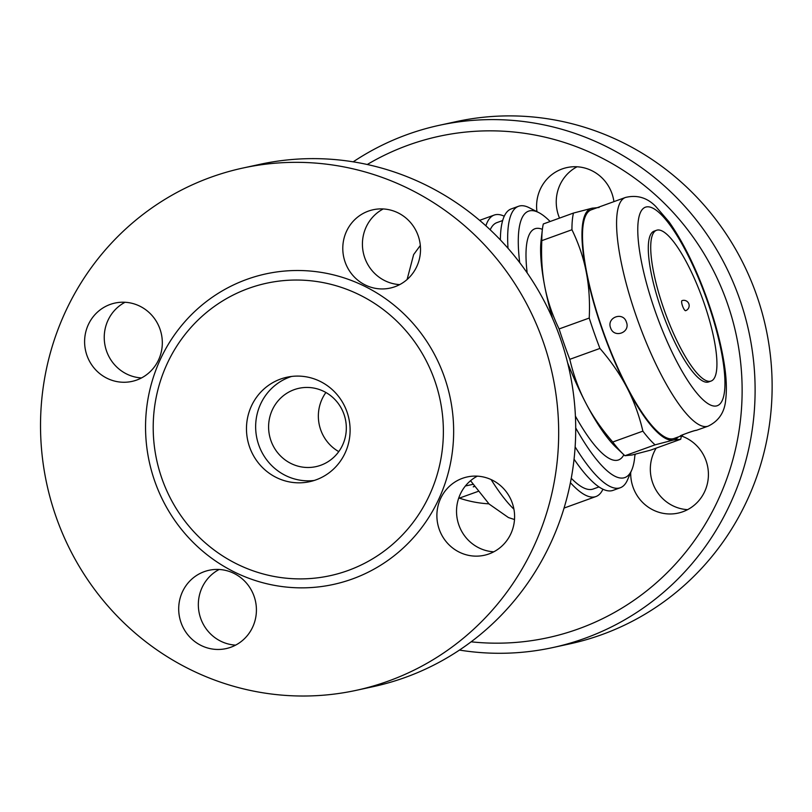 <?xml version="1.0" encoding="UTF-8"?>
<svg xmlns="http://www.w3.org/2000/svg" width="812" height="812" viewBox="0 0 812 812"><rect width="100%" height="100%" fill="white"/><g stroke="black" fill="none" stroke-linecap="round" stroke-linejoin="round"><path stroke-width="1.22" d="M110.158 304.449A40.082 38.803 77.7 0 1 114.939 303.069A40.082 38.803 77.7 0 1 161.375 333.986A40.082 38.803 77.7 0 1 131.98 381.407A40.082 38.803 77.7 0 1 86.174 352.987A40.082 38.803 77.7 0 1 110.158 304.449M125.048 302.267A40.082 38.803 -102.3 0 0 105.184 346.216A40.082 38.803 -102.3 0 0 141.511 377.935M219.149 569.476A40.082 38.803 -102.3 0 0 200.686 618.368A40.082 38.803 -102.3 0 0 235.612 645.134M477.334 476.157A40.082 38.803 -102.3 0 0 457.471 520.096A40.082 38.803 -102.3 0 0 493.797 551.815M383.234 208.948A40.082 38.803 -102.3 0 0 364.771 257.84A40.082 38.803 -102.3 0 0 399.697 284.606M181.046 622.642A40.082 38.803 77.7 0 1 209.039 570.278A40.082 38.803 77.7 0 1 255.475 601.195A40.082 38.803 77.7 0 1 226.081 648.605A40.082 38.803 77.7 0 1 181.046 622.642M489.047 553.906A40.082 38.803 77.7 0 1 484.267 555.286A40.082 38.803 77.7 0 1 437.83 524.369A40.082 38.803 77.7 0 1 467.225 476.948A40.082 38.803 77.7 0 1 513.032 505.379A40.082 38.803 77.7 0 1 489.047 553.906M418.16 235.713A40.082 38.803 77.7 0 1 390.166 288.087A40.082 38.803 77.7 0 1 343.73 257.16A40.082 38.803 77.7 0 1 373.124 209.75A40.082 38.803 77.7 0 1 418.16 235.713M356.417 690.291L373.439 686.597A267.229 258.693 -102.3 0 0 560.047 337.487A267.229 258.693 -102.3 0 0 259.84 164.349M543.015 341.192A267.229 258.693 77.7 0 1 356.387 690.301A267.229 258.693 77.7 0 1 46.822 484.145A267.229 258.693 77.7 0 1 242.818 168.054A267.229 258.693 77.7 0 1 543.015 341.192M161.974 478.735A149.641 144.861 77.7 0 1 248.614 288.392A149.641 144.861 77.7 0 1 434.603 380.189A149.641 144.861 77.7 0 1 347.972 570.542A149.641 144.861 77.7 0 1 161.974 478.735M346.978 411.867A53.45 51.735 77.7 0 1 309.646 481.689A53.45 51.735 77.7 0 1 247.731 440.459A53.45 51.735 77.7 0 1 286.93 377.235A53.45 51.735 77.7 0 1 346.978 411.867M314.193 480.471A53.45 51.735 77.7 0 1 256.907 438.47A53.45 51.735 77.7 0 1 291.559 376.463M343.973 414.272A40.082 38.803 77.7 0 1 315.98 466.636A40.082 38.803 77.7 0 1 269.543 435.719A40.082 38.803 77.7 0 1 298.938 388.298A40.082 38.803 77.7 0 1 343.973 414.272M325.906 392.5A40.082 38.803 -102.3 0 0 338.766 451.614M458.618 498.385L478.116 491.402M367.257 164.501A256.541 248.34 77.7 0 1 727.095 302.551A256.541 248.34 77.7 0 1 471.112 641.815M681.349 435.983A40.082 38.803 77.7 0 1 708.379 476.268A40.082 38.803 77.7 0 1 678.01 513.133A40.082 38.803 77.7 0 1 630.701 472.482M634.862 455.441A40.082 38.803 77.7 0 1 635.502 454.192M536.955 211.678A40.082 38.803 77.7 0 1 566.938 167.576A40.082 38.803 77.7 0 1 613.923 201.63M656.167 448.133A40.082 38.803 -102.3 0 0 687.602 509.652M577.048 166.785A40.082 38.803 -102.3 0 0 558.585 215.667A40.082 38.803 -102.3 0 0 559.529 218.103M459.44 650.077A267.229 258.693 -102.3 0 0 552.84 647.56A267.229 258.693 -102.3 0 0 739.448 298.461A267.229 258.693 -102.3 0 0 439.221 125.322A267.229 258.693 -102.3 0 0 353.21 161.832M439.221 125.322L456.242 121.617A267.229 258.693 77.7 0 1 756.469 294.756A267.229 258.693 77.7 0 1 569.862 643.855L552.84 647.56M485.891 225.827A149.641 37.22 -109.9 0 1 494.203 215.068A149.641 37.22 -109.9 0 1 504.252 216.225M602.93 489.23A149.641 37.22 -109.9 0 1 595.947 496.538A149.641 37.22 -109.9 0 1 570.41 482.683M490.194 229.796A141.633 35.221 -109.9 0 1 496.934 222.61L502.669 220.539M598.962 486.926L593.217 489.007A141.633 35.221 -109.9 0 1 571.252 478.248M574.054 459.166A149.641 37.22 70.1 0 0 611.791 490.722A149.641 37.22 70.1 0 0 612.989 490.387L620.287 487.748A149.641 37.22 70.1 0 0 627.564 479.78L631.756 470.026A141.633 35.221 -109.9 0 1 623.738 477.892A141.633 35.221 -109.9 0 1 575.708 427.924M519.7 262.601A141.633 35.221 -109.9 0 1 538.691 212.561L529.241 207.74A149.641 37.22 70.1 0 0 518.543 206.278L511.245 208.917A149.641 37.22 70.1 0 0 500.375 239.926M575.129 446.874A149.641 37.22 70.1 0 0 619.099 488.083A149.641 37.22 70.1 0 0 620.287 487.748M518.543 206.278A149.641 37.22 70.1 0 0 508.007 248.289M538.691 212.561A141.633 35.221 -109.9 0 1 550.12 221.503M634.943 454.334A141.633 35.221 -109.9 0 1 631.756 470.026M527.171 272.913A122.927 30.572 -109.9 0 1 542.386 229.36M623.86 454.75A122.927 30.572 -109.9 0 1 575.403 416.109M595.602 208.258A122.927 30.572 70.1 0 0 591.897 208.248A122.927 30.572 70.1 0 0 586.213 271.868C583.483 257.759 578.723 243.722 571.952 229.745A133.615 33.231 -109.9 0 1 573.445 213.069L543.309 223.97A133.615 33.231 70.1 0 0 542.365 229.532L541.117 240.169A122.927 30.572 70.1 0 0 540.701 254.45A122.927 30.572 70.1 0 0 544.832 286.819A122.927 30.572 70.1 0 0 552.505 318.395M567.629 362.842A122.927 30.572 70.1 0 0 585.645 402.711A122.927 30.572 70.1 0 0 606.523 436.541A122.927 30.572 70.1 0 0 615.963 447.26L623.728 454.629A133.615 33.231 70.1 0 0 624.925 455.735L632.132 454.974L650.585 450.152L680.72 439.262L673.513 440.023A122.927 30.572 70.1 0 0 678.264 436.947M542.365 229.532A133.615 33.231 70.1 0 0 541.817 240.646C541.046 257.343 542.051 272.741 544.832 286.819C547.572 300.927 552.322 314.965 559.103 328.941A133.615 33.231 70.1 0 0 569.801 359.32C573.485 375.053 578.763 389.516 585.645 402.711C592.476 415.917 601.509 429.03 612.735 442.032A133.615 33.231 70.1 0 0 623.728 454.629M573.445 213.069L591.897 208.248L599.104 207.486M681.369 435.831A133.615 33.231 -109.9 0 1 680.72 439.262M541.817 240.646L571.952 229.745M559.103 328.941L589.238 318.05C590.009 301.343 588.994 285.956 586.213 271.868A122.927 30.572 70.1 0 0 627.026 387.75C620.195 374.535 611.162 361.431 599.936 348.429A133.615 33.231 -109.9 0 1 589.238 318.05M569.801 359.32L599.936 348.429M673.513 440.023L655.061 444.844A133.615 33.231 -109.9 0 1 642.881 431.142C639.186 415.409 633.908 400.945 627.026 387.75A122.927 30.572 70.1 0 0 673.513 440.023M624.925 455.735L655.061 444.844M612.735 442.032L642.881 431.142M708.115 426.158L696.564 430.269C693.022 430.441 673.503 438.297 682.587 435.384L674.041 438.48A121.587 30.237 -109.9 0 1 602.91 330.616A121.587 30.237 -109.9 0 1 591.369 209.79L625.453 197.468A121.587 30.237 70.1 0 0 636.994 318.294A121.587 30.237 70.1 0 0 708.115 426.158C718.843 421.002 724.71 412.131 725.715 399.545C726.882 389.902 726.466 378.453 724.436 365.197C721.208 344.075 715.139 321.197 706.227 296.563C695.042 266.092 682.659 241.205 669.068 221.889L655.802 206.502C647.205 197.651 637.085 194.647 625.453 197.468M610.583 327.845C613.973 338.665 630.701 332.646 626.407 322.131C623.169 311.26 606.462 317.299 610.583 327.845M599.875 206.715L613.973 201.62M711.079 381.051L708.643 381.934A80.165 19.935 -109.9 0 1 661.75 310.813A80.165 19.935 -109.9 0 1 654.137 231.146L656.573 230.263A80.165 19.935 -109.9 0 1 702.573 298.877A80.165 19.935 -109.9 0 1 711.079 381.051A80.165 19.935 -109.9 0 1 664.175 309.93A80.165 19.935 -109.9 0 1 656.573 230.263M685.643 310.681A5.349 1.33 -109.9 0 1 682.516 305.941A5.349 1.33 -109.9 0 1 682.009 300.633A5.349 1.33 -109.9 0 1 682.05 300.623A5.349 5.349 0 0 1 688.85 303.84A5.349 5.349 0 0 1 685.643 310.681M474.482 486.469L473.234 486.855L474.32 486.246M465.388 485.982L472.98 484.328M154.859 481.496A158.908 153.823 77.7 0 1 326.292 273.289A158.908 153.823 77.7 0 1 417.662 532.753A158.908 153.823 77.7 0 1 154.859 481.496M459.328 498.121A117.151 113.416 -102.3 0 0 488.905 503.836M513.925 509.205A149.641 37.22 -109.9 0 1 491.118 479.577M655.528 312.163A105.55 26.248 -109.9 0 1 663.972 217.545A105.55 26.248 -109.9 0 1 724.669 389.902A105.55 26.248 -109.9 0 1 655.528 312.163M242.788 168.064L259.81 164.359M494.203 215.068L479.628 220.346M595.947 496.538L564.046 508.079M607.569 437.891L606.523 436.541M681.441 435.354L681.248 435.506C677.076 436.826 693.6 430.502 696.239 430.36L696.128 430.37M407.106 279.501L413.643 254.592L420.311 245.468M470.544 480.724L489.149 504.069L508.444 517.559L514.503 519.538"/></g></svg>
